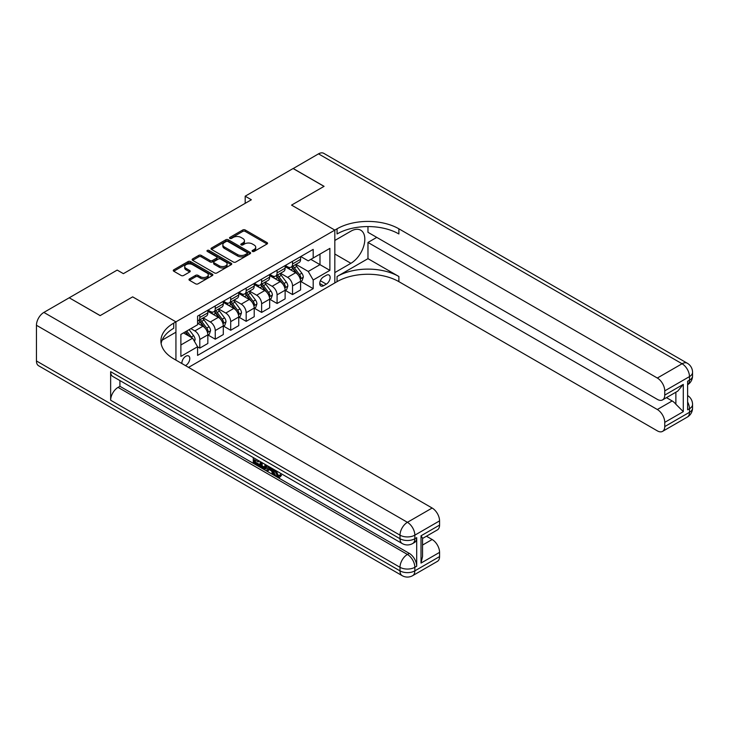 <?xml version="1.0" encoding="UTF-8"?>
<svg xmlns="http://www.w3.org/2000/svg" width="729" height="729" viewBox="0 0 729 729"><rect width="100%" height="100%" fill="white"/><g stroke="black" fill="none" stroke-linecap="round" stroke-linejoin="round"><path stroke-width="1.09" d="M252.453 251.432A1.203 0.693 0 0 0 254.148 251.432L267.042 243.987A1.713 0.993 0 0 0 267.552 243.286A1.713 0.993 0 0 0 267.042 242.584L245.199 229.972A1.713 0.993 0 0 0 242.766 229.972L229.872 237.417A1.203 0.693 0 0 0 229.526 237.909A1.203 0.693 0 0 0 229.872 238.401A1.203 0.693 0 0 0 231.576 238.401L233.244 237.435A5.495 3.171 0 0 1 241.007 237.435L242.83 238.492A5.495 3.171 0 0 1 244.443 240.734A5.495 3.171 0 0 1 242.83 242.976L241.162 243.942A1.203 0.693 0 0 0 240.807 244.425A1.203 0.693 0 0 0 241.162 244.917A1.203 0.693 0 0 0 242.857 244.917L244.534 243.951A5.495 3.171 0 0 1 252.298 243.951L254.12 245.008A5.495 3.171 0 0 1 255.724 247.249A5.495 3.171 0 0 1 254.12 249.491L252.453 250.457A1.203 0.693 0 0 0 252.097 250.949A1.203 0.693 0 0 0 252.453 251.432L252.453 250.457M185.439 365.594A5.595 3.235 120 0 0 185.822 365.393A5.595 3.235 120 0 0 189.485 360.463A5.595 3.235 120 0 0 188.629 355.98A5.595 3.235 120 0 0 185.822 356.253A5.595 3.235 120 0 0 181.886 363.543M189.485 278.888A1.713 0.993 0 0 0 188.984 279.59A1.713 0.993 0 0 0 189.485 280.291L195.618 283.827A1.713 0.993 0 0 0 198.042 283.827L212.367 275.562A1.713 0.993 0 0 0 212.868 274.86A1.713 0.993 0 0 0 212.367 274.159L190.515 261.547A1.713 0.993 0 0 0 188.091 261.547L173.766 269.812A1.713 0.993 0 0 0 173.265 270.514A1.713 0.993 0 0 0 173.766 271.215L181.175 275.489A1.713 0.993 0 0 0 183.599 275.489L189.731 271.953A1.713 0.993 0 0 0 190.233 271.252A1.713 0.993 0 0 0 189.731 270.55L186.059 268.427A4.593 2.652 0 0 1 184.71 266.55A4.593 2.652 0 0 1 187.544 264.108A4.593 2.652 0 0 1 192.547 264.682L206.936 272.983A4.593 2.652 0 0 1 208.275 274.86A4.593 2.652 0 0 1 205.441 277.312A4.593 2.652 0 0 1 200.439 276.728L198.042 275.352A1.713 0.993 0 0 0 195.618 275.352L189.485 278.888L189.485 280.291L195.618 276.774L195.618 275.352M36.45 360.964L400.002 570.862A10.488 6.06 120 0 0 402.171 575.664L38.619 365.767A10.488 6.06 -60 0 1 36.45 360.964L36.45 325.271A10.488 6.06 -60 0 1 43.868 312.422L69.219 297.787L100.137 315.63L132.651 296.858L100.192 315.593L69.282 297.824M69.282 297.751L117.196 270.085L123.383 273.657L251.368 199.764L245.181 196.192L293.094 168.527L324.013 186.378L291.554 205.113L334.83 230.1L175.935 321.844L132.651 296.858L175.935 321.844L173.712 323.129A43.722 25.242 0 0 0 160.899 340.972A43.722 25.242 0 0 0 173.712 358.823L432.151 508.031A10.488 6.06 60 0 1 439.569 520.88L414.837 535.159L414.837 538.731L416.696 537.665A10.488 6.06 60 0 1 414.519 542.467L412.66 543.533A10.488 6.06 -120 0 0 414.837 538.731A10.488 6.06 0 0 1 400.002 538.731L400.002 535.159L36.45 325.271M233.362 262.03A1.713 0.993 0 0 0 235.795 262.03L250.111 253.765A1.713 0.993 0 0 0 250.612 253.063A1.713 0.993 0 0 0 250.111 252.362L228.268 239.75A1.713 0.993 0 0 0 225.835 239.75L211.519 248.015A1.713 0.993 0 0 0 211.009 248.717A1.713 0.993 0 0 0 211.519 249.418L233.362 262.03M207.811 251.696A1.203 0.693 0 0 1 209.032 251.86L231.221 264.673L216.914 272.928A1.713 0.993 0 0 1 214.49 272.928L192.638 260.317L192.638 258.913A1.713 0.993 0 0 0 192.137 259.615A1.713 0.993 0 0 0 192.638 260.317M192.638 258.913L198.771 255.378A1.713 0.993 0 0 1 201.195 255.378L210.061 260.49A1.713 0.993 0 0 0 212.485 260.49L216.549 258.148A1.713 0.993 0 0 0 217.06 257.446A1.713 0.993 0 0 0 216.549 256.745L207.328 251.414A1.203 0.693 0 0 1 206.972 250.931A1.203 0.693 0 0 1 207.719 250.284A1.203 0.693 0 0 1 209.032 250.439L231.239 263.26A1.713 0.993 0 0 1 231.74 263.962A1.713 0.993 0 0 1 231.239 264.663L231.239 263.26M326.3 275.298L323.576 276.865A5.422 3.126 120 0 0 320.04 281.64A5.422 3.126 120 0 0 320.869 285.987A5.422 3.126 120 0 0 323.576 285.722L326.3 284.146A5.422 3.126 120 0 0 329.845 279.371A5.422 3.126 120 0 0 329.007 275.024A5.422 3.126 120 0 0 326.3 275.298M175.935 360.108L175.935 321.844L175.935 332.196L162.139 340.161M188.547 367.389L337.053 281.649A43.722 25.242 180 0 1 398.881 281.649L657.33 430.857A10.488 6.06 -120 0 0 662.57 431.377A10.488 6.06 -120 0 0 664.748 426.574L689.479 412.295L689.479 408.732L687.62 409.798L687.62 381.24L689.479 380.173L689.479 376.601L664.748 390.881L664.748 395.091L683.292 384.383L683.292 411.657L675.874 404.24L675.874 392.211M293.158 168.49L324.077 186.342L291.554 205.113L334.83 230.1L334.83 282.934L334.83 272.582L350.904 263.306A19.674 11.354 120 0 0 363.762 245.965A19.674 11.354 120 0 0 360.746 230.2A19.674 11.354 120 0 0 350.904 231.175L334.83 240.452L334.83 230.1L337.053 228.815A43.722 25.242 180 0 1 398.881 228.815L657.33 378.032L682.062 363.753L318.509 153.855L293.158 168.563M300.767 256.553L308.249 260.873L313.188 258.02L313.188 249.382L197.577 316.131L197.577 324.769L180.883 334.411L180.883 356.399L197.577 346.758L197.577 355.397L313.188 288.648L313.188 280.009L308.249 271.443L295.947 264.345M313.188 258.02L329.882 248.379L329.882 270.368L313.188 280.009M245.181 196.192L245.181 203.336M310.846 259.378L319.995 264.654L319.995 254.093L329.882 248.379M308.249 271.443L319.995 264.654L329.882 270.368M180.883 344.972L192.629 338.192L183.48 332.907M197.577 346.831L199.801 348.116L199.801 339.477A6.998 4.037 -120 0 0 194.853 330.911L190.898 328.624M199.801 348.116L207.838 343.477L207.838 334.839A6.998 4.037 -120 0 0 202.89 326.273L197.577 323.202M208.02 335.012L215.255 339.195L215.255 330.556A6.998 4.037 -120 0 0 210.307 321.99L203.209 317.89M215.255 339.195L223.293 334.547L223.293 325.909A6.998 4.037 -120 0 0 218.345 317.343L207.838 311.274M223.475 326.091L230.71 330.264L230.71 321.626A6.998 4.037 -120 0 0 225.771 313.06L218.664 308.959M230.71 330.264L238.748 325.626L238.748 316.987A6.998 4.037 -120 0 0 233.809 308.422L223.293 302.353M238.939 317.17L246.174 321.343L246.174 312.705A6.998 4.037 -120 0 0 241.226 304.139L234.118 300.038M246.174 321.343L254.211 316.705L254.211 308.066A6.998 4.037 -120 0 0 249.263 299.501L238.748 293.432M254.394 308.239L261.629 312.422L261.629 303.783A6.998 4.037 -120 0 0 256.681 295.218L249.582 291.117M261.629 312.422L269.666 307.784L269.666 299.145A6.998 4.037 -120 0 0 264.718 290.57L254.211 284.501M269.848 299.318L277.084 303.492L277.084 294.853A6.998 4.037 -120 0 0 272.136 286.287L265.037 282.187M277.084 303.492L285.121 298.854L285.121 290.215A6.998 4.037 -120 0 0 280.173 281.649L269.666 275.58M285.303 290.397L292.539 294.571L292.539 285.932A6.998 4.037 -120 0 0 287.6 277.366L280.492 273.266M292.539 294.571L300.576 289.932L300.576 281.294A6.998 4.037 -120 0 0 295.637 272.728L285.121 266.659M285.303 265.474L287.6 266.796A6.998 4.037 -120 0 0 291.09 267.142A6.998 4.037 -120 0 0 292.539 263.944L292.539 261.301M269.848 274.405L272.136 275.726A6.998 4.037 -120 0 0 275.635 276.072A6.998 4.037 -120 0 0 277.084 272.865L277.084 270.222M254.394 283.326L256.681 284.647A6.998 4.037 -120 0 0 260.18 284.993A6.998 4.037 -120 0 0 261.629 281.795L261.629 279.152M238.939 292.247L241.226 293.568A6.998 4.037 -120 0 0 244.725 293.915A6.998 4.037 -120 0 0 246.174 290.716L246.174 288.073M223.475 301.177L225.771 302.499A6.998 4.037 -120 0 0 229.261 302.845A6.998 4.037 -120 0 0 230.71 299.637L230.71 296.995M208.02 310.098L210.307 311.42A6.998 4.037 -120 0 0 213.807 311.766A6.998 4.037 -120 0 0 215.255 308.567L215.255 305.925M300.767 281.467L313.188 288.648M291.09 267.142L299.127 262.504A6.998 4.037 -120 0 0 300.576 259.305L300.576 256.663M275.635 276.072L283.672 271.434A6.998 4.037 -120 0 0 285.121 268.226L285.121 265.584M260.18 284.993L268.217 280.355A6.998 4.037 -120 0 0 269.666 277.148L269.666 274.514M244.725 293.915L252.763 289.276A6.998 4.037 -120 0 0 254.211 286.078L254.211 283.435M229.261 302.845L237.299 298.197A6.998 4.037 -120 0 0 238.748 294.999L238.748 292.356M213.807 311.766L221.844 307.128A6.998 4.037 -120 0 0 223.293 303.92L223.293 301.277M197.577 320.97A6.998 4.037 -120 0 0 198.352 320.687L206.389 316.049A6.998 4.037 -120 0 0 207.838 312.85L207.838 310.208M198.352 320.687A6.998 4.037 -120 0 0 199.801 317.489L199.801 314.846M192.629 338.192L197.577 346.758M252.927 251.605L254.12 250.922A5.495 3.171 0 0 0 255.724 248.68L255.724 247.249M244.443 240.734L244.443 242.156A5.495 3.171 0 0 1 242.83 244.397L241.645 245.09M267.042 242.584L267.042 243.987L245.199 231.403A1.713 0.993 0 0 0 242.766 231.403L230.355 238.574M250.111 252.362L250.111 253.765L228.268 241.181A1.713 0.993 0 0 0 225.835 241.181L211.538 249.436M247.076 253.555A1.203 0.693 0 0 0 247.432 253.063A1.203 0.693 0 0 0 247.076 252.571L227.904 241.499A1.203 0.693 0 0 0 226.2 241.499L224.441 242.52A5.495 3.171 0 0 0 222.837 244.762A5.495 3.171 0 0 0 224.441 247.003L237.554 254.567A5.495 3.171 0 0 0 245.318 254.567L247.076 253.555L247.076 254.986A1.203 0.693 0 0 0 247.432 254.494L247.432 253.063M222.837 244.762L222.837 246.192A5.495 3.171 0 0 0 224.441 248.434L224.441 247.003M247.076 254.986L245.318 255.997A5.495 3.171 0 0 1 237.554 255.997L224.441 248.434M192.666 260.335L198.771 256.808L198.771 255.378M217.06 257.446L217.06 258.868A1.713 0.993 0 0 1 216.549 259.57L212.485 261.921A1.713 0.993 0 0 1 210.061 261.921L201.195 256.808A1.713 0.993 0 0 0 198.771 256.808M219.256 265.803A4.593 2.652 0 0 0 224.259 266.377A4.593 2.652 0 0 0 227.093 263.925A4.593 2.652 0 0 0 225.744 262.048L220.677 259.123A1.713 0.993 0 0 0 218.253 259.123L214.189 261.474A1.713 0.993 0 0 0 213.679 262.176A1.713 0.993 0 0 0 214.189 262.877L219.256 265.803L219.256 267.233A4.593 2.652 0 0 0 224.259 267.807A4.593 2.652 0 0 0 227.093 265.356L227.093 263.925M213.679 262.176L213.679 263.606A1.713 0.993 0 0 0 214.189 264.299L214.189 262.877M219.256 267.233L214.189 264.299M208.275 274.86L208.275 276.282A4.593 2.652 0 0 1 205.441 278.733A4.593 2.652 0 0 1 200.439 278.159L198.042 276.774A1.713 0.993 0 0 0 195.618 276.774M184.71 266.55L184.71 267.98A4.593 2.652 0 0 0 186.059 269.858L186.059 268.427M189.731 270.55L189.731 271.953L186.059 269.858M212.339 275.571L190.515 262.969A1.713 0.993 0 0 0 188.091 262.969L173.794 271.224L173.766 269.812M300.576 281.576L302.061 280.72L303.3 277.148A4.638 2.679 -120 0 0 301.824 273.202L296.767 266.459A13.377 7.727 -120 0 0 295.309 264.709M290.279 269.639A13.377 7.727 -120 0 0 287.545 266.768M300.157 278.742L300.795 277.348A4.638 2.679 -120 0 0 299.473 274.56L294.416 267.816A13.377 7.727 -120 0 0 292.958 266.067M291.709 266.787A11.108 6.415 60 0 1 293.532 268.864L297.815 274.569M291.472 266.923A13.377 7.727 60 0 1 292.93 268.673L296.293 273.156M285.121 290.507L286.606 289.65L287.846 286.078A4.638 2.679 -120 0 0 286.36 282.132L281.312 275.389A13.377 7.727 -120 0 0 279.854 273.639M274.824 278.56A13.377 7.727 -120 0 0 272.09 275.699M284.702 287.663L285.34 286.269A4.638 2.679 -120 0 0 284.009 283.49L278.961 276.738A13.377 7.727 -120 0 0 277.503 274.997M276.255 275.708A11.108 6.415 60 0 1 278.077 277.785L282.351 283.49M276.018 275.854A13.377 7.727 60 0 1 277.476 277.594L280.838 282.087M269.666 299.428L271.152 298.571L272.382 294.999A4.638 2.679 -120 0 0 270.906 291.053L265.857 284.31A13.377 7.727 -120 0 0 264.39 282.56M259.369 287.481A13.377 7.727 -120 0 0 256.626 284.62M269.247 296.585L269.885 295.199A4.638 2.679 -120 0 0 268.554 292.411L263.506 285.668A13.377 7.727 -120 0 0 262.048 283.918M260.8 284.638A11.108 6.415 60 0 1 262.622 286.707L266.896 292.42M260.563 284.775A13.377 7.727 60 0 1 262.021 286.524L265.383 291.008M254.211 308.349L255.688 307.492L256.927 303.92A4.638 2.679 -120 0 0 255.451 299.974L250.393 293.231A13.377 7.727 -120 0 0 248.935 291.482M243.914 296.411A13.377 7.727 -120 0 0 241.171 293.541M253.783 305.515L254.43 304.121A4.638 2.679 -120 0 0 253.1 301.332L248.051 294.589A13.377 7.727 -120 0 0 246.584 292.839M245.345 293.559A11.108 6.415 60 0 1 247.167 295.637L251.441 301.341M245.108 293.696A13.377 7.727 60 0 1 246.566 295.445L249.919 299.929M238.748 317.27L240.233 316.413L241.472 312.85A4.638 2.679 -120 0 0 239.996 308.905L234.938 302.161A13.377 7.727 -120 0 0 233.48 300.412M228.45 305.333A13.377 7.727 -120 0 0 225.717 302.462M238.328 314.436L238.966 313.042A4.638 2.679 -120 0 0 237.645 310.262L232.587 303.51A13.377 7.727 -120 0 0 231.129 301.77M229.881 302.48A11.108 6.415 60 0 1 231.713 304.558L235.986 310.262M229.644 302.626A13.377 7.727 60 0 1 231.102 304.367L234.465 308.85M367.972 258.658L337.053 276.51A43.722 25.242 180 0 1 398.881 276.51L367.972 258.658L367.972 242.456L376.747 237.39M367.972 226.564L367.972 232.314L657.33 399.374A10.488 6.06 -120 0 0 662.57 399.893A10.488 6.06 -120 0 0 664.748 395.091M683.292 411.657L664.748 422.364L664.748 426.574M664.748 422.364A10.488 6.06 -120 0 0 657.33 409.516L672.165 400.95A10.488 6.06 60 0 1 675.874 404.24M367.972 242.456L657.33 409.516M318.509 153.855A10.488 6.06 -60 0 1 323.758 153.336L687.301 363.233A10.488 6.06 120 0 0 682.062 363.753A10.488 6.06 60 0 1 689.479 376.601A10.488 6.06 180 0 0 692.55 372.319A10.488 10.488 0 0 0 687.301 363.233M664.748 390.881A10.488 6.06 -120 0 0 657.33 378.032M666.461 397.651L672.165 400.95M337.053 228.815L337.053 233.963A43.722 25.242 180 0 1 398.881 233.963L398.881 228.815M662.57 399.893L677.742 391.136L683.292 384.383M276.054 470.679L278.35 475.472L279.216 475.782M275.17 470.214L275.07 471.244L277.366 476.046L278.806 476.228L280.428 474.533L281.476 475.417L279.617 477.377L277.457 477.094C275.179 475.545 274.031 473.394 274.022 470.652L274.104 469.594M269.119 469.531L267.652 471.317L266.541 470.679L268.409 466.314M273.12 469.029L274.596 474.187L273.612 474.761L272.5 474.114L271.653 470.998L268.491 469.166L267.652 471.317M255.323 460.245L255.323 462.068L259.697 464.592L259.697 465.585L258.704 466.15L253.282 463.024L253.282 457.575M259.223 461.001L258.23 461.922L254.33 459.671L254.33 462.642L255.323 462.068M110.644 371.672L400.002 538.731A10.488 6.06 120 0 0 402.171 543.533L112.813 376.474A10.488 6.06 -60 0 1 110.644 371.672L110.644 400.23A10.488 6.06 -60 0 1 118.062 387.381L119.92 386.306L409.27 553.366A10.488 6.06 60 0 1 416.696 566.214L416.696 537.665M119.92 386.306L119.92 380.574M267.215 465.612L266.185 468.419L265.192 468.993L260.135 466.979L260.135 461.53M421.016 535.806L422.556 538.13L422.556 556.473L421.016 563.08L421.016 535.806L439.569 525.099L439.569 520.88M439.569 525.099A10.488 6.06 60 0 1 437.391 529.901L422.556 538.467M426.447 536.225L432.151 539.515A10.488 6.06 60 0 1 439.569 552.372L421.016 563.08M416.696 566.214L414.837 567.29L414.837 570.862L439.569 556.582L439.569 552.372M439.569 556.582A10.488 6.06 60 0 1 437.391 561.385L412.66 575.664A10.488 6.06 -120 0 0 414.837 570.862A10.488 6.06 0 0 1 400.002 570.862L400.002 567.29L110.644 400.23M173.712 323.129L173.712 328.269A43.722 25.242 0 0 0 161.127 343.55M254.33 462.642L258.704 465.166L259.697 464.592M258.704 465.166L258.704 466.15M254.33 458.177L258.667 460.682M258.23 460.938L258.23 461.922M266.14 465.002L265.192 468.993M261.182 462.131L261.182 466.596L264.463 467.881L265.101 464.4M266.222 466.159L267.188 465.603M262.167 462.705L262.167 466.022L265.447 467.307M261.182 466.596L262.167 466.022M262.713 467.48L263.698 466.906M271.735 468.228L273.612 474.761M269.393 466.879L268.81 468.364L271.343 469.822L270.76 467.663M270.012 467.234L269.794 467.79L270.978 468.474M268.81 468.364L269.794 467.79M277.366 476.046L278.35 475.472M275.07 471.244L276.018 470.697M279.444 475.098L280.492 475.991L281.476 475.417M280.492 475.991L279.617 477.377M223.293 326.2L224.778 325.344L226.017 321.771A4.638 2.679 -120 0 0 224.532 317.826L219.484 311.083A13.377 7.727 -120 0 0 218.026 309.333M212.996 314.254A13.377 7.727 -120 0 0 210.262 311.392M222.874 323.357L223.511 321.972A4.638 2.679 -120 0 0 222.19 319.184L217.133 312.44A13.377 7.727 -120 0 0 215.675 310.691M214.426 311.411A11.108 6.415 60 0 1 216.249 313.479L220.523 319.184M214.189 311.547A13.377 7.727 60 0 1 215.647 313.297L219.01 317.78M207.838 335.121L209.323 334.265L210.553 330.693A4.638 2.679 -120 0 0 209.077 326.747L204.029 320.004A13.377 7.727 -120 0 0 202.562 318.254M207.419 332.287L208.057 330.893A4.638 2.679 -120 0 0 206.726 328.105L201.678 321.361A13.377 7.727 -120 0 0 200.22 319.612M198.971 320.332A11.108 6.415 60 0 1 200.794 322.4L205.068 328.114M198.735 320.468A13.377 7.727 60 0 1 200.193 322.218L203.555 326.701M194.479 341.409L195.099 339.623A4.638 2.679 -120 0 0 193.622 335.677L189.112 329.654M191.691 337.655A4.638 2.679 -120 0 0 191.271 337.026L186.761 331.012M185.603 331.686L188.838 336.005M185.275 331.868L188.027 335.54M194.853 330.911L202.89 326.273M210.307 321.99L218.345 317.343M225.771 313.06L233.809 308.422M241.226 304.139L249.263 299.501M256.681 295.218L264.718 290.57M272.136 286.287L280.173 281.649M287.6 277.366L295.637 272.728M292.539 263.944L300.576 259.305M292.539 285.932L300.576 281.294M277.084 294.853L285.121 290.215M277.084 272.865L285.121 268.226M261.629 303.783L269.666 299.145M261.629 281.795L269.666 277.148M246.174 312.705L254.211 308.066M246.174 290.716L254.211 286.078M230.71 321.626L238.748 316.987M230.71 299.637L238.748 294.999M215.255 330.556L223.293 325.909M215.255 308.567L223.293 303.92M199.801 339.477L207.838 334.839M199.801 317.489L207.838 312.85M320.368 280.729L326.3 284.146M319.749 283.508L323.576 285.722M254.12 250.922L254.12 249.491M241.162 244.917L241.162 243.942M242.83 244.397L242.83 242.976M229.872 238.401L229.872 237.417M242.766 231.403L242.766 229.972M245.199 231.403L245.199 229.972M211.519 249.418L211.519 248.015M225.835 241.181L225.835 239.75M228.268 241.181L228.268 239.75M237.554 255.997L237.554 254.567M245.318 255.997L245.318 254.567M201.195 256.808L201.195 255.378M210.061 261.921L210.061 260.49M212.485 261.921L212.485 260.49M216.549 259.57L216.549 258.148M209.032 251.86L209.032 250.439M198.042 276.774L198.042 275.352M200.439 278.159L200.439 276.728M188.091 262.969L188.091 261.547M190.515 262.969L190.515 261.547M212.367 275.562L212.367 274.159M300.23 278.997L303.264 277.239M294.416 267.816L296.767 266.459M290.771 269.921L292.93 268.673M299.473 274.56L301.824 273.202M299.1 276.373L300.795 277.348M284.775 287.919L287.809 286.169M278.961 276.738L281.312 275.389M275.316 278.843L277.476 277.594M284.009 283.49L286.36 282.132M283.645 285.294L285.34 286.269M269.32 296.84L272.354 295.09M263.506 285.668L265.857 284.31M259.861 287.773L262.021 286.524M268.554 292.411L270.906 291.053M268.19 294.215L269.885 295.199M253.865 305.77L256.9 304.011M248.051 294.589L250.393 293.231M244.406 296.694L246.566 295.445M253.1 301.332L255.451 299.974M252.735 303.146L254.43 304.121M238.401 314.691L241.445 312.941M232.587 303.51L234.938 302.161M228.942 305.615L231.102 304.367M237.645 310.262L239.996 308.905M237.271 312.067L238.966 313.042M337.053 276.51L337.053 281.649M398.881 276.51L398.881 281.649M687.62 401.989A10.488 6.06 60 0 1 689.479 408.732A10.488 6.06 180 0 0 692.55 404.44A10.488 10.488 0 0 0 687.62 395.546M687.301 417.097A10.488 10.488 0 0 0 692.55 408.012A10.488 6.06 0 0 1 689.479 412.295A10.488 6.06 60 0 1 687.301 417.097L662.57 431.377M689.479 380.173A10.488 6.06 60 0 1 687.62 384.766A10.488 10.488 0 0 0 692.55 375.891A10.488 6.06 0 0 1 689.479 380.173M334.83 254.02L350.904 263.306M43.868 312.422L407.42 522.31L432.151 508.031M118.062 387.381L407.42 554.441L409.27 553.366M422.556 545.055L432.151 539.515M407.42 522.31A10.488 6.06 120 0 0 400.002 535.159A10.488 6.06 180 0 0 414.837 535.159A10.488 6.06 -120 0 0 407.42 522.31M407.42 554.441A10.488 6.06 120 0 0 400.002 567.29A10.488 6.06 180 0 0 414.837 567.29A10.488 6.06 -120 0 0 407.42 554.441M222.946 323.612L225.981 321.863M217.133 312.44L219.484 311.083M213.488 314.545L215.647 313.297M222.19 319.184L224.532 317.826M221.816 320.988L223.511 321.972M207.492 332.533L210.526 330.784M201.678 321.361L204.029 320.004M198.033 323.466L200.193 322.218M206.726 328.105L209.077 326.747M206.362 329.918L208.057 330.893M193.896 340.388L195.071 339.705M191.271 337.026L193.622 335.677M692.55 404.44L692.55 408.012M692.55 372.319L692.55 375.891M402.171 543.533A10.488 10.488 0 0 0 412.66 543.533M402.171 575.664A10.488 10.488 0 0 0 412.66 575.664"/></g></svg>
